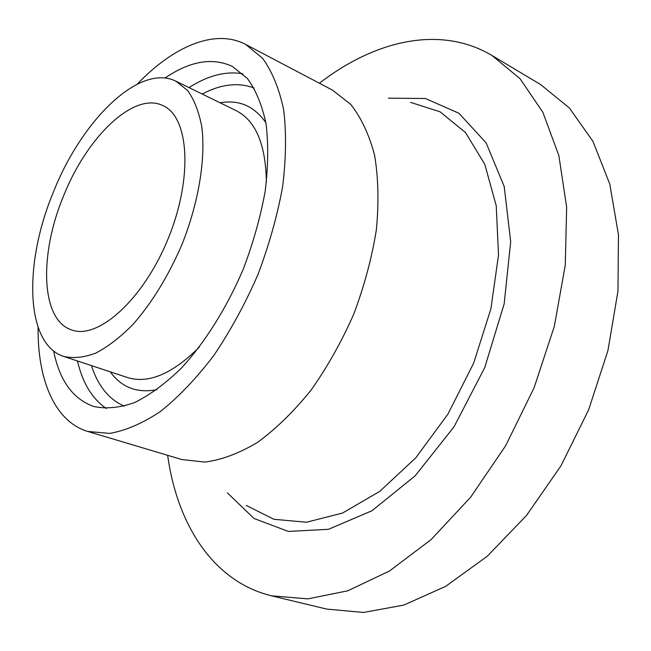 <?xml version="1.0" encoding="UTF-8"?>
<svg xmlns="http://www.w3.org/2000/svg" width="651" height="651" viewBox="0 0 651 651"><rect width="100%" height="100%" fill="white"/><g stroke="black" fill="none" stroke-linecap="round" stroke-linejoin="round"><path stroke-width="0.98" d="M319.413 83.238C374.374 40.679 439.978 24.608 491.953 55.473L540.615 84.549L569.405 108.009L592.98 141.405L609.792 184.095L618.45 234.702L617.97 291.135L607.92 350.629L588.561 410.008L560.869 465.986L526.439 515.535L487.314 556.198L445.732 586.315L403.864 605.072L363.649 612.453L326.664 609.084L271.548 595.828C212.82 581.538 177.162 524.161 167.649 455.309M63.334 196.496C86.55 137.377 133.764 91.124 162.978 105.625C189.026 116.773 193.225 177.625 168.202 238.551C143.48 299.59 97.919 340.147 71.496 329.894C40.72 319.901 39.068 254.687 63.334 196.496M53.227 192.517C81.53 120.402 139.558 62.887 175.965 81.22L187.74 90.627C194.275 99.831 198.962 111.899 201.81 126.831C205.797 158.746 198.75 202.152 182.093 244.215C168.414 275.991 152.008 302.764 132.877 324.524C120.272 337.251 107.887 346.788 95.738 353.127C84.003 357.513 73.327 358.611 63.717 356.423C25.161 344.151 23.599 263.5 53.227 192.517M491.953 55.473L520.051 78.722L542.877 112.297L558.867 155.589L566.655 207.254L565.271 265.144L554.31 326.428L534.08 387.784L505.624 445.789L470.6 497.25L431.1 539.598L389.396 571.073L347.691 590.831L307.89 598.871L271.548 595.828M164.972 78.063C189.775 61.104 212.21 57.207 232.293 66.361L247.372 78.47C255.859 90.082 262.084 105.169 266.047 123.739C268.513 144.083 268.204 166.68 265.136 191.54C260.441 217.19 253.141 243.067 243.262 269.164C226.833 307.654 205.236 342.076 181.605 367.896C165.671 383.406 149.99 394.978 134.545 402.595C119.605 407.843 105.95 409.121 93.581 406.436C72.822 398.941 59.518 380.453 53.651 350.987M137.312 84.077C173.402 46.335 215.001 28.302 245.647 44.423L262.573 58.273C272.134 71.464 279.157 88.593 283.649 109.661C286.44 132.755 286.106 158.437 282.624 186.707C277.293 215.888 268.993 245.346 257.739 275.072C244.996 304.18 230.324 331.034 213.723 355.625C196.439 378.264 178.724 396.858 160.569 411.408C142.626 423.329 125.627 430.661 109.571 433.403L87.779 431.458C54.603 421.547 37.481 379.566 38.092 327.347M245.647 44.423L332.547 90.147L350.759 104.437C361.215 117.717 369.166 134.676 374.61 155.32C378.361 177.829 378.939 202.681 376.351 229.868C371.867 257.853 364.324 285.968 353.721 314.213C341.539 341.824 327.274 367.197 310.901 390.331C293.731 411.57 275.943 428.928 257.519 442.395C239.186 453.34 221.641 459.907 204.878 462.08L181.873 459.557L87.779 431.458M175.965 81.22L236.297 110.719C255.786 120.704 265.82 144.62 266.389 182.467M199.157 347.3C172.279 373.951 148.379 384.033 127.466 377.531L63.717 356.423M220.111 102.809C238.966 99.457 254.224 106.072 265.868 122.673M156.964 389.68C137.036 393.391 121.501 387.451 110.361 371.867M202.209 94.053C221.023 84.109 238.315 82.099 254.093 88.031M124.325 406.2C108.896 399.405 97.935 385.872 91.449 365.602M188.985 87.584C208.003 75.443 225.978 70.845 242.896 73.807M106.365 408.535C92.206 398.811 82.571 382.959 77.469 360.98M410.594 102.378L440.1 111.826L465.465 132.527L484.775 164.247L496.241 205.822L498.511 255.062L490.903 308.786L473.659 363.144L447.969 414.052L415.826 457.767L379.777 491.367L342.499 513.061L306.515 522.232L273.9 519.286L246.208 505.404M388.403 98.171L425.372 98.496L458.89 113.233L486.118 142.838L504.191 186.463L510.685 241.562L504.175 303.838L484.718 367.652L453.991 426.869L415.086 475.922L371.916 510.766L328.486 529.304L288.32 531.428L254.053 518.505L227.402 492.888"/></g></svg>
